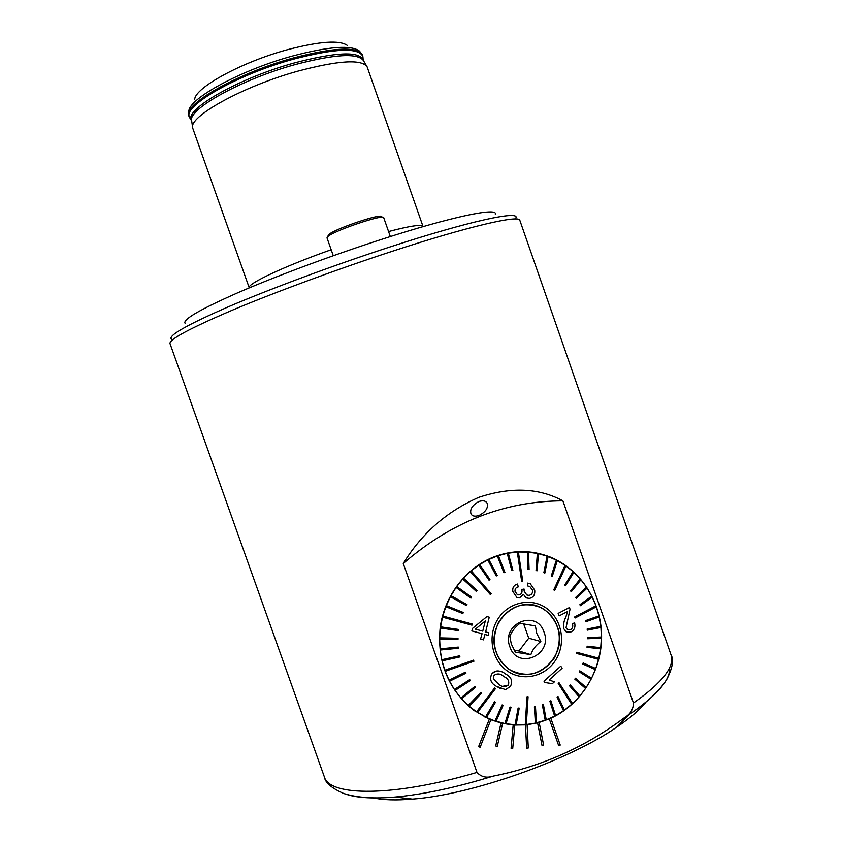 <?xml version="1.0" encoding="UTF-8"?>
<svg xmlns="http://www.w3.org/2000/svg" width="842" height="842" viewBox="0 0 842 842"><rect width="100%" height="100%" fill="white"/><g stroke="black" fill="none" stroke-linecap="round" stroke-linejoin="round"><path stroke-width="1.26" d="M550.826 718.268L549.289 718.921L558.709 745.738L560.235 745.075L550.826 718.268C581.306 704.47 601.862 670.737 601.598 636.099C601.346 601.462 580.401 569.118 550.026 556.983C531.365 549.784 512.473 549.837 493.38 557.12C465.847 568.108 444.65 595.704 440.229 627.143C436.914 661.202 447.723 688.619 472.636 709.417L489.318 719.121L478.614 746.644L480.161 747.275L490.844 719.752L501.032 723.015L495.664 745.97L497.275 746.349L502.642 723.394L513.167 724.951L511.083 748.317L512.725 748.433L514.799 725.057L525.45 724.888L526.65 748.149L528.292 747.991L527.092 724.741L537.575 722.868L542.016 745.465L543.616 745.054L539.164 722.447L549.289 718.921L558.709 745.738M539.185 722.457L537.575 722.868M527.092 724.741L525.471 724.899L526.671 748.159M514.82 725.067L513.167 724.951M502.642 723.394L501.053 723.025L495.685 745.98M490.865 719.752L489.318 719.121M194.691 99.482C194.786 87.842 241.349 62.182 287.069 49.804C319.771 41.237 339.947 39.837 347.62 45.626M185.219 323.465C182.009 319.897 199.501 309.677 237.697 292.805C275.555 276.376 331.38 255.589 381.089 239.528C452.207 216.457 498.201 207.111 495.317 214.268M388.572 231.55C410.275 225.835 421.768 224.161 423.042 226.54L367.133 66.855C361.628 58.961 338.568 60.392 297.952 71.128C242.433 86.431 187.387 117.27 192.755 128.258L249.221 287.753C246.738 284.028 284.143 266.325 331.169 249.727M646.046 701.975C639.878 709.711 630.1 718.11 616.702 727.172C568.655 760.494 471.004 794.88 412.454 799.1C396.066 800.468 382.994 800.058 373.227 797.848M633.479 703.038C633.268 709.417 630.321 714.248 624.648 717.531C585.643 746.928 541.806 766.462 493.117 776.135C486.634 778.271 481.256 777.029 476.993 772.409C392.519 797.237 329.159 796.385 324.317 776.787L170 343.599C169.095 339.421 190.239 328.138 233.413 309.73C276.197 291.774 337.853 269.051 392.53 251.2C469.415 226.035 519.809 214.615 519.851 220.394L670.969 654.718C675.158 666.254 662.665 682.357 633.479 703.038L562.888 500.843C539.069 487.928 511.062 486.75 478.877 497.306C446.881 511.336 421.674 533.407 403.265 563.519L476.993 772.409M478.94 501.485C472.446 505.063 469.773 509.147 470.941 513.725C472.225 516.23 474.962 516.799 479.13 515.43C485.666 511.978 488.349 507.968 487.192 503.39C485.897 500.822 483.15 500.18 478.94 501.485M562.888 500.843C504.463 501.064 451.249 521.956 403.265 563.519M537.596 722.868L542.038 745.475M513.188 724.951L511.105 748.327M489.339 719.131L478.635 746.654M327.485 236.928L328.675 234.676C333.937 229.077 382.489 212.71 381.637 216.783L382.721 217.299M383.742 217.794L383.731 217.762C384.352 213.605 333.211 230.897 327.696 236.728L327.012 237.918M531.334 552.457L527.092 551.763M484.15 716.689L488.223 718.321M503.684 676.421L503.684 676.421C500.464 673.516 497.212 673.2 493.917 675.473L493.286 678.884L498.453 683.999C501.664 687.019 504.968 687.388 508.347 685.114C509.526 681.357 508.084 678.526 504.011 676.642L503.99 676.631C508.073 678.526 509.515 681.357 508.326 685.104L502.663 686.346M501.39 671.769C497.601 670.169 494.38 670.906 491.728 673.989C489.339 679.252 490.886 683.346 496.348 686.283C490.928 683.399 489.381 679.305 491.739 674C496.064 670.148 500.611 670.095 505.368 673.853L505.874 674.189C511.399 677.105 512.915 681.21 510.41 686.514L505.474 689.619L496.37 686.293L500.885 688.777M495.475 688.64L494.538 688.009L476.551 711.848L477.498 712.469L495.475 688.64M475.551 711.469L473.53 710.09M514.904 551.92L528.829 552.184M565.077 565.319L553.773 589.874L554.657 590.495L565.971 565.94L557.32 560.646M494.559 688.019L476.572 711.858L469.131 706.196L481.603 693.166L480.761 692.429L468.289 705.459L461.616 698.818L475.593 687.261L474.846 686.419L460.89 697.986L461.637 698.828M480.761 692.429L468.31 705.47L469.152 706.206M474.846 686.419L460.869 697.976L455.048 690.461L470.331 680.578L469.699 679.631L454.427 689.524L455.059 690.461M454.427 689.524L449.533 681.241L465.921 673.211L465.405 672.179L449.039 680.22L449.554 681.252M449.039 680.22L445.176 671.316L473.93 661.244L473.541 660.149L444.808 670.243L445.197 671.327M473.541 660.149L444.787 670.232L442.05 660.865L459.911 656.918L459.658 655.781L441.808 659.728L442.061 660.875M459.658 655.781L441.787 659.728L440.198 650.035L458.416 648.266L458.301 647.098L440.092 648.877L440.208 650.045M440.092 648.877L439.65 639.025L457.964 639.457L457.985 638.289L439.692 637.857L439.671 639.036M457.985 638.289L439.671 637.857L440.419 628.016L458.553 630.647L458.711 629.479L440.598 626.848L440.44 628.016M458.711 629.479L440.587 626.848L442.492 617.175L471.983 625.174L472.278 624.038L442.808 616.039L442.513 617.175M472.278 624.038L442.787 616.039L445.828 606.693L462.826 613.576L463.258 612.481L446.281 605.608L445.85 606.693L462.826 613.576M446.281 605.608L450.375 596.736L466.426 605.587L450.375 596.736L456.038 587.463L470.931 598.146L456.038 587.463L462.732 579.022L476.267 591.368L462.732 579.022L470.331 571.55L490.349 594.578L491.202 593.842L471.215 570.823L470.352 571.56M471.215 570.823L478.73 565.161L489.034 580.191L489.97 579.58L479.687 564.55L478.751 565.161L489.034 580.191M479.687 564.55L487.771 559.951L496.264 575.981L487.771 559.951L497.338 555.994L503.895 572.76L497.317 555.994M503.895 572.76L504.937 572.413L498.369 555.646L497.338 555.994M498.359 555.646L507.2 553.341L511.82 570.592L507.2 553.341L517.283 552.026L521.651 581.222L522.735 581.159L518.377 551.973L517.304 552.026L521.651 581.222M518.377 551.973L527.387 552.068L528.018 569.487L529.092 569.571L528.481 552.163L527.408 552.068L528.018 569.487M528.481 552.163L537.396 553.468L536.038 570.56L537.375 553.457M537.091 570.792L536.017 570.56L537.091 570.792L538.448 553.689L537.396 553.468M538.448 553.689L547.1 556.173L543.848 572.697L547.079 556.162M544.858 573.065L543.827 572.697L544.858 573.065L548.11 556.53L547.1 556.173M548.11 556.541L556.351 560.141L551.31 575.865L556.351 560.141L557.33 560.635L552.268 576.36L551.289 575.854L552.247 576.349M544.858 609.882C559.993 622.827 563.214 638.762 554.531 657.686C542.437 674.484 527.481 678.494 509.652 669.748L509.021 669.327C494.17 657.002 490.602 641.478 498.327 622.785C509.2 606.019 523.44 600.977 541.038 607.64L544.858 609.882M528.081 696.734L526.997 696.829L528.081 696.734L526.355 724.541L516.157 724.836L519.219 708.122L518.135 708.069L515.072 724.794L516.157 724.846M559.056 682.725L558.214 683.483L559.035 682.725L572.571 703.565L564.445 710.122L557.962 696.387L557.057 697.018L557.962 696.387M576.728 652.287L576.454 653.403L576.707 652.276L598.851 658.255L576.707 652.276M576.454 653.403L598.609 659.37L600.756 647.708L587.148 646.203L600.725 647.698L601.367 638.162M596.357 606.819L595.978 605.756L574.697 616.954L575.075 618.028L596.357 606.819L598.967 615.881L585.706 620.596L585.958 621.701L599.241 616.986L600.788 626.353L587.158 629.016L587.284 630.153L600.925 627.49L601.377 637.015L587.663 637.604L601.377 637.015L601.388 638.162L587.653 638.752L587.642 637.594L587.653 638.752M527.745 585.99L527.671 583.117L527.745 585.99M516.83 597.367L512.767 591.389L516.83 597.367L519.482 597.904L523.398 594.41L526.439 597.925L524.303 596.157M512.767 591.389C512.346 587.569 513.904 585.127 517.409 584.043L517.409 584.043C513.936 585.106 512.389 587.548 512.778 591.389L512.767 591.389M521.808 589.505L521.914 589.958C522.377 592.673 521.398 594.336 518.998 594.947C521.366 594.368 522.335 592.705 521.893 589.958L524.071 589.042L521.787 589.495M528.892 595.378C531.565 594.915 532.786 593.21 532.565 590.274L529.86 586.579L532.565 590.274C532.828 593.189 531.597 594.894 528.913 595.378L528.892 595.378M482.056 633.679L480.561 639.089L482.066 633.689L471.878 630.932L472.541 628.374L471.867 630.921M472.562 628.385L486.908 616.586L472.541 628.374M488.792 632.784L485.634 631.932L488.792 632.784M507.821 671.327C491.928 660.844 487.139 636.394 497.633 619.48C507.905 602.409 530.618 597.125 546.037 607.924C561.614 618.47 566.329 642.404 556.141 659.254C546.184 676.263 523.545 682.073 507.821 671.327M554.657 590.495L553.752 589.874L565.056 565.319M490.349 594.578L470.331 571.55M440.071 648.877L458.301 647.098M449.018 680.21L465.405 672.179M454.406 689.514L469.699 679.631M477.477 712.458L485.508 717.047L494.507 701.754L485.508 717.047L486.518 717.542L495.496 702.239L494.507 701.754M504.916 723.562L509.999 707.038L511.073 707.238L510.02 707.048L504.937 723.573L495.022 720.973L502.085 704.922L495.033 720.984L486.497 717.531M502.085 704.922L503.137 705.28L502.085 704.922M515.072 724.794L506.01 723.762L511.073 707.238M515.051 724.783L518.114 708.059L519.198 708.111M525.25 724.636L526.976 696.818L525.25 724.636M543.343 704.186L542.29 704.554L543.343 704.186L546.247 719.889L545.195 720.257L542.29 704.554L545.216 720.268L535.375 723.12L534.386 706.806L535.375 723.12L526.355 724.53M534.386 706.806L535.47 706.575L534.386 706.806M554.636 716.121L549.879 701.27L554.657 716.132L546.247 719.868M549.879 701.27L550.857 700.754L549.879 701.27M563.519 710.774L557.036 697.008L563.54 710.785L555.625 715.595L550.857 700.754M571.718 704.301L558.193 683.472L571.739 704.312M579.107 696.829L569.592 685.862L579.128 696.839L572.56 703.544M569.592 685.862L570.329 685.009L569.592 685.862M585.569 688.451L574.812 679.157L585.6 688.461L579.843 695.966M574.812 679.157L575.444 678.22L574.812 679.157M579.243 671.842L591.021 679.326L591.568 678.315L579.77 670.832L579.243 671.842L591.042 679.336L586.211 687.504M579.222 671.832L579.77 670.832M583.169 662.938L582.748 664.012L583.169 662.938L595.799 668.516L595.378 669.579L582.748 664.012L595.399 669.579L591.547 678.305M598.588 659.36L595.778 668.506M587.011 647.34L587.127 646.193L587.011 647.34L600.609 648.835M585.958 621.701L585.685 620.586L598.967 615.881L599.241 616.986M575.075 618.028L574.676 616.954L595.957 605.756L591.81 596.125L579.896 604.703L591.789 596.125L586.558 587.137L575.654 597.483L576.265 598.409L575.633 597.473L586.527 587.137L580.285 578.917L570.592 590.884L571.308 591.726L570.56 590.884L580.264 578.917L573.086 571.613L564.782 585.032L573.065 571.613L565.961 565.95M580.401 605.703L579.875 604.703L580.401 605.703L592.305 597.125M565.592 585.758L564.761 585.022L565.592 585.758L573.897 572.339M558.151 613.365L559.12 615.891L558.172 613.376L569.56 607.492L558.172 613.376M572.402 623.68C573.192 626.437 572.56 628.437 570.497 629.679C572.581 628.448 573.213 626.448 572.423 623.69L574.665 622.817L572.423 623.69M567.561 611.524L565.761 617.323C563.845 620.859 563.203 624.69 563.824 628.827L567.403 632.489M560.783 666.169L543.985 681.189L560.783 666.169L562.119 668.232L549.173 679.968L554.373 681.883L552.363 683.651L544.879 682.525L544.006 681.189L544.879 682.525M476.267 591.368L477.035 590.516L463.51 578.18M470.931 598.146L471.604 597.199L456.722 586.527M466.426 605.587L466.984 604.567L450.944 595.715M511.82 570.592L512.894 570.381L508.294 553.131M496.264 575.981L497.254 575.486L488.792 559.467M576.265 598.409L587.158 588.063M571.308 591.726L580.991 579.759M600.925 627.49L600.809 626.364L587.179 629.027L587.306 630.163M579.128 696.839L579.864 695.987L570.35 685.02M585.6 688.461L586.221 687.525L575.444 678.22M563.54 710.785L564.456 710.143M536.438 722.878L535.47 706.575M554.657 716.132L555.636 715.616M496.075 721.32L503.137 705.28M504.937 723.573L506.01 723.762M574.665 622.817L574.644 622.817C575.57 627.079 574.412 630.09 571.181 631.847L566.371 632.079L563.845 628.827C563.224 624.701 563.866 620.87 565.782 617.333L567.592 611.513L559.12 615.891M569.56 607.492L570.002 609.429L566.034 627.732L567.666 629.784L570.497 629.679M526.439 597.925L529.313 598.43C533.428 597.525 535.228 594.757 534.702 590.116L530.26 583.727L527.692 583.127M527.766 586L529.86 586.579M528.913 595.378L526.818 594.989L524.092 591.073L524.071 589.042M518.998 594.947L517.325 594.652L515.009 591.326C514.851 588.874 515.957 587.39 518.325 586.874L517.43 584.043M486.908 616.586L489.255 617.218L485.634 631.932M488.813 632.795L488.128 635.331L484.95 634.468L483.455 639.867L480.572 639.089M485.329 620.922L475.393 629.153L482.75 631.142L485.329 620.922L482.729 631.142L475.393 629.153M514.188 650.213L518.956 651.024L528.734 638.204L523.65 623.859M515.451 672.653L518.883 673.558M512.189 671.2L515.514 672.516M496.233 652.287C498.917 659.718 503.411 665.485 509.736 669.622C534.607 687.156 569.055 655.697 557.415 626.795C554.268 618.154 548.795 611.808 540.985 607.777C516.388 593.905 485.181 624.48 496.233 652.287M519.935 623.333L535.407 625.901L536.743 633.352L540.848 641.52C535.786 645.372 532.449 649.75 530.86 654.666L515.346 652.192L511.283 643.951L509.863 636.478C511.536 631.658 514.894 627.279 519.935 623.333M544.111 632.342C536.891 608.64 500.843 623.406 509.81 646.635C517.262 670.474 553.12 655.287 544.111 632.342M532.933 605.082L529.45 604.503M536.333 605.914L532.954 604.945M528.734 638.204L540.848 641.52M518.956 651.024L530.86 654.666M191.66 120.922L191.45 120.532C183.398 109.997 238.275 78.264 294.626 62.855C336.305 52.004 359.197 51.057 363.291 60.014L363.355 60.371M292.227 56.098C328.875 46.447 351.303 44.784 359.513 51.12L362.428 54.941C357.461 46.278 334.379 47.31 293.184 58.014C237.16 73.265 182.23 104.882 188.945 116.038L188.871 111.207C188.661 98.682 240.875 70.096 292.227 56.098M171.568 339.231C167.316 335.969 186.45 325.075 228.95 306.551C271.219 288.469 334.242 265.093 390.099 246.927C470.099 220.815 520.272 210.226 515.841 217.994M192.629 127.416L191.723 121.248C186.419 110.134 240.549 79.548 295.216 64.571C335.232 54.067 358.008 52.793 363.544 60.74L366.607 65.96M190.187 118.501L189.587 117.543C181.388 106.808 236.686 74.654 293.563 59.161C335.632 48.257 358.734 47.373 362.87 56.519L362.986 57.467M191.65 120.88L189.103 116.449C182.388 105.313 237.318 73.717 293.332 58.456C334.537 47.752 357.608 46.72 362.576 55.361L362.428 54.941M669.579 667.738C670.632 679.694 657.065 695.366 628.879 714.753L624.648 717.531M493.117 776.135C456.143 787.491 423.526 794.448 395.256 797.027C374.153 798.805 358.113 797.995 347.167 794.574M362.576 55.361L363.334 60.34M616.702 727.172L628.879 714.753C646.298 703.133 658.844 691.503 666.527 679.873C672.569 668.169 674.042 659.781 670.969 654.718M412.454 799.1L395.256 797.027C374.395 798.921 357.25 797.753 343.799 793.532C331.611 788.207 325.117 782.628 324.317 776.787M548.995 556.867L550.026 556.983M390.33 236.57L383.731 217.762M333.285 255.715L327.001 237.876M472.867 709.217L471.615 708.627M541.038 607.64L540.459 607.514M509.157 669.422L509.736 669.622"/></g></svg>
